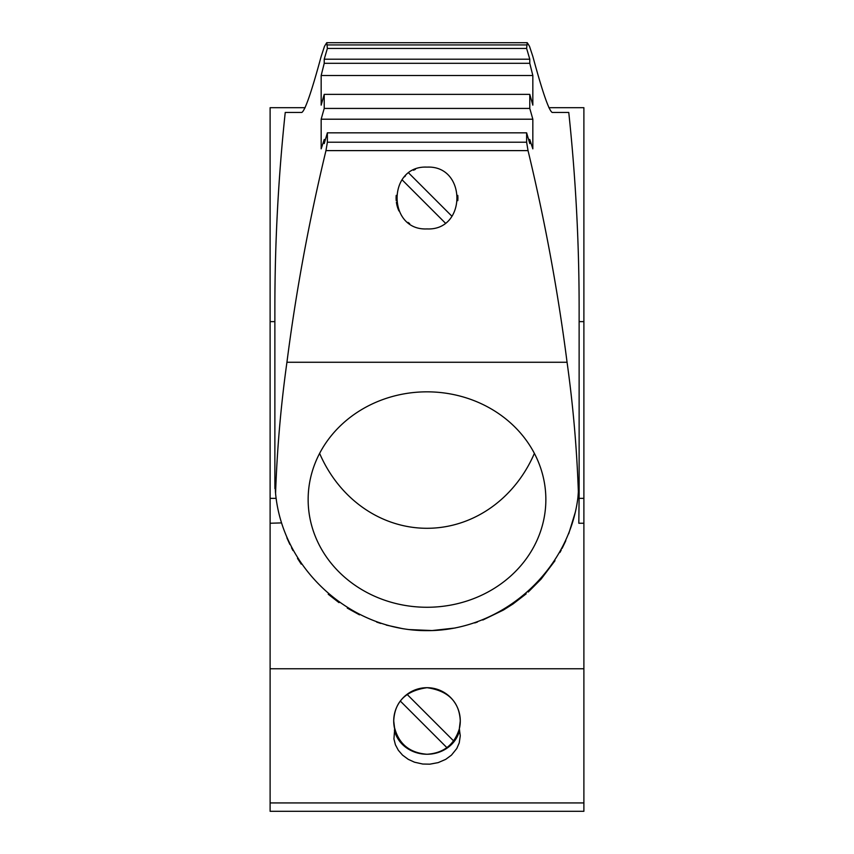 <?xml version="1.0" encoding="UTF-8"?>
<svg xmlns="http://www.w3.org/2000/svg" width="854" height="854" viewBox="0 0 854 854"><rect width="100%" height="100%" fill="white"/><g stroke="black" fill="none" stroke-linecap="round" stroke-linejoin="round"><path stroke-width="1.28" d="M407.048 694.345A33.274 33.274 0 0 0 400.323 701.07L446.898 747.645A33.274 33.274 0 0 0 427 687.694A33.274 33.274 0 0 0 407.048 694.345L453.634 740.93M286.88 537.828L289.858 544.404M291.534 547.788L292.986 550.563M297.502 558.388L301.227 564.131M328.214 594.224L339.006 602.636M347.268 608.091L359.491 614.848M376.625 622.064L380.703 623.431M386.221 625.075L403.163 628.768M408.917 629.569L432.124 630.551L455.182 628M474.739 622.95L477.439 622.032M482.809 620.025L503.348 610.076L512.912 604.045L526.171 593.85M528.252 592.025L541.116 579.087L554.993 560.704M559.872 552.538L561.238 550.051M562.113 548.375L565.807 540.71M568.732 533.729L575.382 511.962M577.977 497.007L579.065 481.934L579.129 494.797L579.129 308.038A1678.58 1521.316 90 0 0 568.764 112.45L552.186 112.45C548.93 110.55 542.578 92.243 533.142 57.549A1521.316 1378.783 0 0 0 532.832 56.428L529.48 46.255L527.26 42.7L326.74 42.7L324.52 46.255L321.168 56.428A1521.316 1378.783 180 0 0 320.858 57.549C311.422 92.243 305.07 110.55 301.814 112.45L285.236 112.45L301.814 112.45M578.734 489.064L578.852 487.378M275.575 493.452C282.642 569.17 351.122 631.138 427.171 630.636C503.219 630.957 571.529 568.807 578.404 493.068A1521.316 1378.783 0 0 0 567.067 362.267L286.933 362.267A1521.316 1378.783 180 0 0 275.575 493.452L274.871 481.549L274.871 308.038A1678.58 1521.316 90 0 1 285.236 112.45M275.415 491.626L275.575 493.377M583.89 802.931L270.11 802.931L270.11 811.3L583.89 811.3L583.89 668.757L270.11 668.757L270.11 498.352L276.141 498.352L276.258 499.227M276.28 499.366L276.408 500.263M281.468 522.904L270.11 523.246M527.228 42.7L526.619 48.443L327.381 48.443L326.772 42.7M528.594 139.501L529.779 139.501L532.832 148.842L532.832 119.208L321.168 119.208A1521.316 1378.783 180 0 1 324.221 108.437L529.779 108.437A1521.316 1378.783 0 0 1 532.832 119.208M321.168 119.208L321.168 148.842L324.221 139.501L325.406 139.501M583.89 668.757L583.89 321.627L579.129 321.627M567.067 362.267C558.014 291.705 545.012 221.143 528.039 150.614L526.619 142.223L526.619 132.829L327.381 132.829A1521.316 1378.783 180 0 0 324.221 143.6L324.221 139.501M528.039 150.614L325.961 150.614L327.381 142.223L327.381 132.829M400.323 701.07A33.274 33.274 0 0 0 427 754.253C443.546 753.175 454.317 744.731 459.313 728.921L460.274 735.774L459.238 742.873L456.794 748.51L451.456 755.128L445.756 759.334L438.177 762.622L429.84 764.17L422.741 764.031L414.5 762.195L408.244 759.334L402.544 755.128L398.338 750.282L395.423 744.805L393.929 738.934L394.687 728.921L393.726 720.968A33.274 33.274 0 0 1 393.886 717.702M394.11 715.908A33.274 33.274 0 0 1 394.249 715.044M394.548 713.592A33.274 33.274 0 0 1 394.74 712.823M398.22 704.272A33.274 33.274 0 0 1 399.523 702.201M402.074 698.924A33.274 33.274 0 0 1 419.634 688.516M426.05 687.705A33.274 33.274 0 0 1 447.325 694.622M448.98 695.978A33.274 33.274 0 0 1 450.517 697.43M451.958 698.956A33.274 33.274 0 0 1 455.609 703.974M457.125 706.834A33.274 33.274 0 0 1 457.498 707.656M459.271 712.834A33.274 33.274 0 0 1 459.762 715.14M548.876 107.689L583.89 107.689L583.89 321.627M526.619 132.829A1521.316 1378.783 0 0 1 529.779 143.6L529.779 139.501M526.619 48.443A1521.316 1378.783 0 0 1 529.779 59.214L324.221 59.214A1521.316 1378.783 180 0 1 327.381 48.443M394.388 730.074A33.274 30.157 180 0 0 427 754.253A33.274 30.157 180 0 0 459.612 730.074M394.025 725.473L394.025 725.462C397.889 743.215 408.885 752.812 427 754.253A33.274 33.274 0 0 0 446.898 747.645M529.779 108.437L529.779 94.378L324.221 94.378A1521.316 1378.783 180 0 0 321.168 105.149L321.168 75.515L324.221 63.313L324.221 59.214M529.779 94.378A1521.316 1378.783 0 0 1 532.832 105.149L532.832 75.515L321.168 75.515M324.221 108.437L324.221 94.378M324.221 63.313L529.779 63.313L529.779 59.214M529.779 63.313L532.832 75.515M305.124 107.689L270.11 107.689L270.11 321.627L274.871 321.627M552.186 112.45L568.764 112.45M270.11 802.931L270.11 668.757M393.726 720.968C394.644 701.807 405.746 690.715 427.043 687.694C448.286 690.758 459.367 701.849 460.274 720.968L459.313 728.921M583.89 523.246L578.82 523.246L579.129 494.797M325.961 150.614C308.988 221.143 295.986 291.705 286.933 362.267M275.18 488.573L274.913 488.573A1678.58 1521.316 90 0 1 274.881 481.912M534.38 453.378A131.142 118.855 -90 0 1 524.815 471.654A131.142 118.855 -90 0 1 417.435 527.868A131.142 118.855 -90 0 1 319.62 453.378M308.145 499.547A118.855 107.721 180 0 0 427 607.269A118.855 107.721 180 0 0 545.855 499.547A118.855 107.721 180 0 0 427 391.837A118.855 107.721 180 0 0 308.145 499.547M270.11 498.352L270.11 321.627M427 228.925C466.86 230.836 466.871 165.217 427 167.117C387.129 165.217 387.14 230.836 427 228.925M451.947 216.254L408.767 173.063M457.787 195.374A30.904 30.904 0 0 1 457.787 200.669M413.507 170.224A30.904 30.904 0 0 1 415.364 169.391M409.664 223.599A30.904 30.904 0 0 1 408.02 222.403M398.925 210.938A30.904 30.904 0 0 1 396.384 202.238M396.213 200.658A30.904 30.904 0 0 1 396.213 195.363M404.497 176.842A30.904 30.904 0 0 1 405.501 175.817M402.053 179.788L445.233 222.969M526.619 44.931L327.381 44.931M583.89 498.352L579.129 498.352M526.619 142.223L327.381 142.223"/></g></svg>
